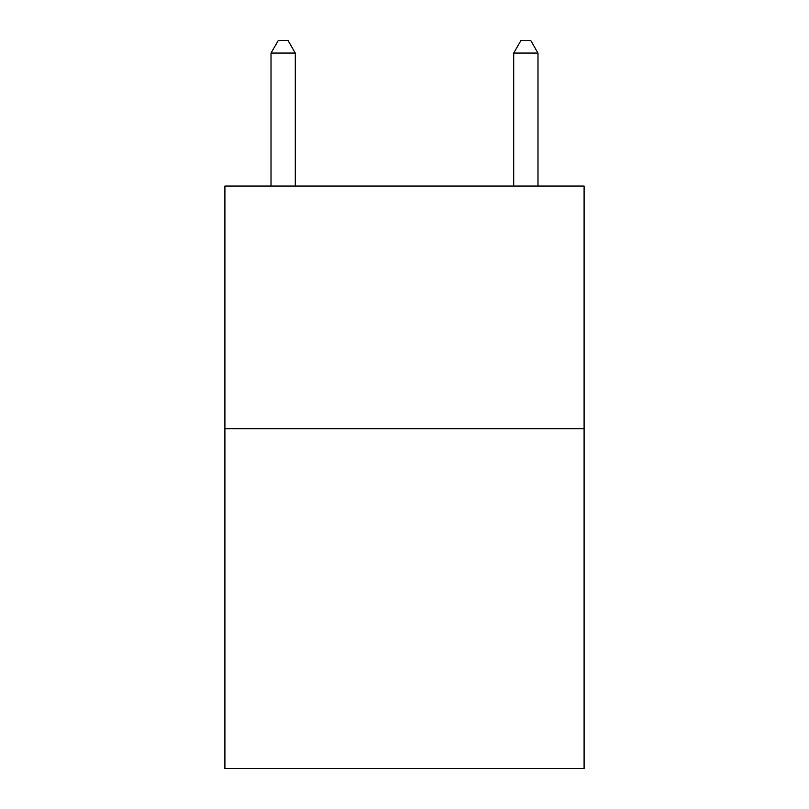 <?xml version="1.0" encoding="UTF-8"?>
<svg xmlns="http://www.w3.org/2000/svg" width="809" height="809" viewBox="0 0 809 809"><rect width="100%" height="100%" fill="white"/><g stroke="black" fill="none" stroke-linecap="round" stroke-linejoin="round"><path stroke-width="1.21" d="M584.098 428.77L584.098 768.55L224.902 768.55L224.902 186.07L584.098 186.07L584.098 428.77L224.902 428.77M295.285 186.07L295.285 53.07L271.015 53.07L271.015 186.07M271.015 53.07L278.296 40.45L288.004 40.45L295.285 53.07M537.985 186.07L537.985 53.07L513.715 53.07L513.715 186.07M513.715 53.07L520.996 40.45L530.704 40.45L537.985 53.07"/></g></svg>
